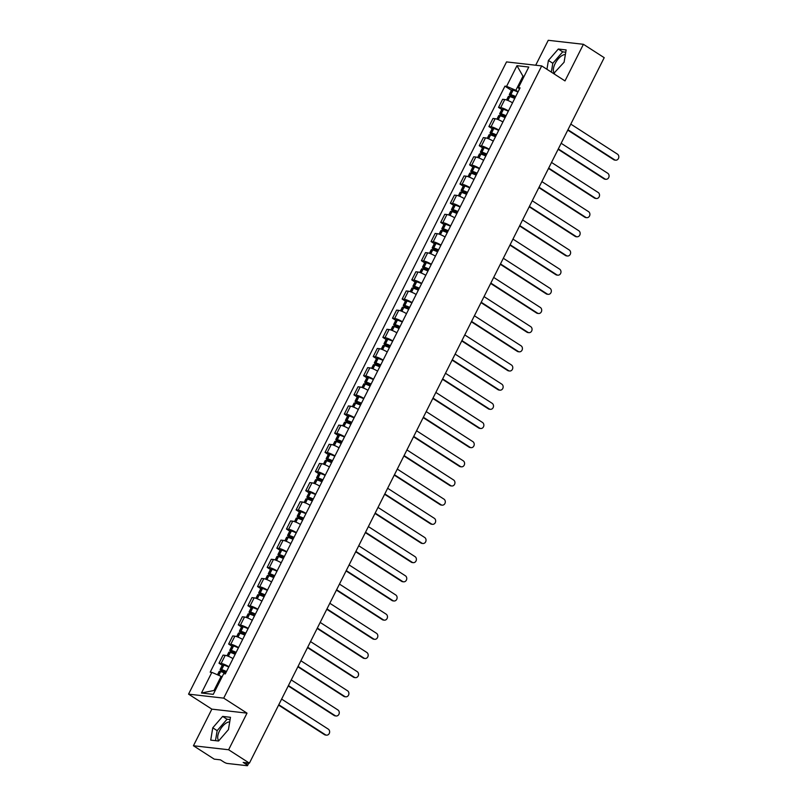 <?xml version="1.0" encoding="UTF-8"?>
<svg xmlns="http://www.w3.org/2000/svg" width="806" height="806" viewBox="0 0 806 806"><rect width="100%" height="100%" fill="white"/><g stroke="black" fill="none" stroke-linecap="round" stroke-linejoin="round"><path stroke-width="1.21" d="M554.548 73.245A10.941 5.078 122.8 0 1 555.153 63.543A10.941 5.078 122.8 0 1 565.359 54.576M218.9 740.613A10.941 5.078 122.8 0 1 219.504 730.911A10.941 5.078 122.8 0 1 229.71 721.944M193.44 745.752L228.612 749.751L249.407 763.141L604.208 57.679L583.413 44.3L564.996 80.912L541.703 65.911L506.531 61.911L188.554 694.137L211.857 709.139L193.44 745.752L214.235 759.141L220.461 759.846L223.695 761.932A2.811 0.554 -153.3 0 0 227.201 763.443L247.099 765.7A2.811 0.554 -153.3 0 0 247.513 765.619A2.811 0.554 -153.3 0 0 246.414 764.511L247.23 762.889M583.413 44.3L548.251 40.3L535.708 65.226M228.612 749.751L247.019 713.139L223.715 698.137L541.703 65.911M249.407 763.141L243.18 762.426L246.414 764.511M512.535 102.825A6.458 1.28 -153.3 0 0 504.758 99.531L502.612 99.289L498.541 107.4L500.687 107.641A6.458 1.28 26.7 0 1 508.455 110.936M501.795 109.495L498.541 107.4M502.894 121.988A6.458 1.28 -153.3 0 0 495.126 118.704L492.98 118.452L488.899 126.562L491.045 126.804A6.458 1.28 26.7 0 1 498.813 130.098M492.154 128.658L488.899 126.562M493.252 141.161A6.458 1.28 -153.3 0 0 485.484 137.866L483.338 137.625L479.258 145.725L481.404 145.977A6.458 1.28 26.7 0 1 489.182 149.261M482.512 147.82L479.258 145.725M483.62 160.323A6.458 1.28 -153.3 0 0 475.842 157.029L473.696 156.787L469.616 164.898L471.762 165.139A6.458 1.28 26.7 0 1 479.54 168.434M472.87 166.993L469.616 164.898M473.978 179.486A6.458 1.28 -153.3 0 0 466.2 176.192L464.055 175.95L459.984 184.06L462.12 184.302A6.458 1.28 26.7 0 1 469.898 187.596M463.238 186.156L459.984 184.06M464.337 198.659A6.458 1.28 -153.3 0 0 456.559 195.364L454.423 195.123L450.342 203.223L452.488 203.475A6.458 1.28 26.7 0 1 460.256 206.759M453.597 205.318L450.342 203.223M454.695 217.822A6.458 1.28 -153.3 0 0 446.927 214.527L444.781 214.285L440.701 222.396L442.847 222.637A6.458 1.28 26.7 0 1 450.625 225.932M443.955 224.491L440.701 222.396M445.063 236.984A6.458 1.28 -153.3 0 0 437.285 233.69L435.139 233.448L431.059 241.558L433.205 241.8A6.458 1.28 26.7 0 1 440.983 245.095M434.313 243.654L431.059 241.558M435.421 256.157A6.458 1.28 -153.3 0 0 427.643 252.862L425.497 252.621L421.417 260.721L423.563 260.973A6.458 1.28 26.7 0 1 431.341 264.257M424.681 262.816L421.417 260.721M425.78 275.32A6.458 1.28 -153.3 0 0 418.002 272.025L415.866 271.783L411.785 279.894L413.931 280.135A6.458 1.28 26.7 0 1 421.699 283.43M415.04 281.989L411.785 279.894M416.138 294.482A6.458 1.28 -153.3 0 0 408.37 291.188L406.224 290.946L402.144 299.056L404.29 299.298A6.458 1.28 26.7 0 1 412.057 302.593M405.398 301.152L402.144 299.056M406.496 313.655A6.458 1.28 -153.3 0 0 398.728 310.36L396.582 310.119L392.502 318.219L394.648 318.471A6.458 1.28 26.7 0 1 402.426 321.755M395.756 320.314L392.502 318.219M396.864 332.818A6.458 1.28 -153.3 0 0 389.086 329.523L386.94 329.281L382.86 337.392L385.006 337.633A6.458 1.28 26.7 0 1 392.784 340.928M386.124 339.487L382.86 337.392M387.223 351.98A6.458 1.28 -153.3 0 0 379.445 348.686L377.299 348.444L373.228 356.554L375.374 356.796A6.458 1.28 26.7 0 1 383.142 360.091M376.483 358.65L373.228 356.554M377.581 371.143A6.458 1.28 -153.3 0 0 369.813 367.858L367.667 367.617L363.587 375.717L365.733 375.969A6.458 1.28 26.7 0 1 373.5 379.253M366.841 377.812L363.587 375.717M367.939 390.316A6.458 1.28 -153.3 0 0 360.171 387.021L358.025 386.779L353.945 394.89L356.091 395.131A6.458 1.28 26.7 0 1 363.869 398.426M357.199 396.985L353.945 394.89M358.307 409.478A6.458 1.28 -153.3 0 0 350.529 406.184L348.383 405.942L344.303 414.052L346.449 414.294A6.458 1.28 26.7 0 1 354.227 417.589M347.557 416.148L344.303 414.052M348.666 428.641A6.458 1.28 -153.3 0 0 340.888 425.356L338.742 425.115L334.671 433.215L336.807 433.467A6.458 1.28 26.7 0 1 344.585 436.751M337.926 435.311L334.671 433.215M339.024 447.814A6.458 1.28 -153.3 0 0 331.246 444.519L329.11 444.277L325.03 452.388L327.176 452.629A6.458 1.28 26.7 0 1 334.943 455.924M328.284 454.483L325.03 452.388M329.382 466.976A6.458 1.28 -153.3 0 0 321.614 463.682L319.468 463.44L315.388 471.55L317.534 471.792A6.458 1.28 26.7 0 1 325.312 475.087M318.642 473.646L315.388 471.55M319.75 486.139A6.458 1.28 -153.3 0 0 311.972 482.854L309.826 482.603L305.746 490.713L307.892 490.955A6.458 1.28 26.7 0 1 315.67 494.249M309 492.809L305.746 490.713M310.109 505.312A6.458 1.28 -153.3 0 0 302.331 502.017L300.185 501.775L296.104 509.886L298.25 510.127A6.458 1.28 26.7 0 1 306.028 513.422M299.369 511.981L296.104 509.886M300.467 524.474A6.458 1.28 -153.3 0 0 292.689 521.18L290.553 520.938L286.473 529.048L288.619 529.29A6.458 1.28 26.7 0 1 296.386 532.585M289.727 531.144L286.473 529.048M290.825 543.637A6.458 1.28 -153.3 0 0 283.057 540.352L280.911 540.101L276.831 548.211L278.977 548.453A6.458 1.28 26.7 0 1 286.745 551.747M280.085 550.307L276.831 548.211M281.183 562.81A6.458 1.28 -153.3 0 0 273.415 559.515L271.269 559.273L267.189 567.384L269.335 567.625A6.458 1.28 26.7 0 1 277.113 570.92M270.443 569.479L267.189 567.384M271.551 581.972A6.458 1.28 -153.3 0 0 263.774 578.678L261.628 578.436L257.547 586.546L259.693 586.788A6.458 1.28 26.7 0 1 267.471 590.083M260.812 588.642L257.547 586.546M261.91 601.135A6.458 1.28 -153.3 0 0 254.132 597.851L251.986 597.599L247.916 605.709L250.061 605.951A6.458 1.28 26.7 0 1 257.829 609.245M251.17 607.805L247.916 605.709M252.268 620.308A6.458 1.28 -153.3 0 0 244.5 617.013L242.354 616.771L238.274 624.882L240.42 625.124A6.458 1.28 26.7 0 1 248.188 628.418M241.528 626.977L238.274 624.882M242.626 639.47A6.458 1.28 -153.3 0 0 234.858 636.176L232.712 635.934L228.632 644.044L230.778 644.286A6.458 1.28 26.7 0 1 238.556 647.581M231.886 646.14L228.632 644.044M232.994 658.633A6.458 1.28 -153.3 0 0 225.217 655.349L223.071 655.097L218.99 663.207L221.136 663.449A6.458 1.28 26.7 0 1 228.914 666.743M222.244 665.303L218.99 663.207M523.88 76.792L522.963 76.197L515.86 90.322L518.097 91.763M515.86 90.322L506.591 86.333L516.968 65.689L528.786 67.039L518.409 87.673L519.336 89.295M222.033 676.949L221.116 676.355L214.003 690.49L201.47 693.009L213.278 694.349L223.665 673.715L225.317 673.897L520.061 87.864L518.409 87.673M201.47 693.009L211.847 672.365L221.116 676.355M506.591 86.333L504.939 86.151L210.195 672.184L211.847 672.365M188.554 694.137L223.715 698.137M553.611 73.578L564.089 62.233L566.134 49.932L558.296 49.035L548.412 60.45L546.952 69.286M211.857 709.139L247.019 713.139M218.557 741.006L228.441 729.601L230.486 717.3L222.647 716.403L212.764 727.818L210.719 740.12L218.557 741.006M214.003 690.49L215.162 690.621M524.112 76.328L522.963 76.197L516.968 65.689M511.437 90.332L504.939 86.151M565.752 52.219L562.689 51.866L552.805 63.271L551.334 72.107M552.805 63.271L548.412 60.45M562.689 51.866L558.296 49.035M230.103 719.577L227.04 719.234L217.157 730.639L215.494 740.664M217.157 730.639L212.764 727.818M227.04 719.234L222.647 716.403M615.663 160.172L614.746 160.072A3.224 2.791 -83.5 0 1 613.688 159.689L614.605 159.79A3.224 2.791 96.5 0 0 617.446 154.137L570.799 124.114M515.699 96.539A10.659 2.106 -153.3 0 0 510.843 94.634L510.692 94.584A3.546 0.705 -153.3 0 0 509.332 94.504A3.546 0.705 -153.3 0 0 510.722 95.894L514.732 98.463A10.659 2.106 26.7 0 0 509.855 96.599L509.704 96.549A3.546 0.705 26.7 0 0 508.344 96.468L506.581 99.974M509.332 94.504L511.588 90.01A3.546 0.705 26.7 0 1 512.948 90.101L513.1 90.141A10.659 2.106 26.7 0 1 517.956 92.055M514.913 98.1L511.639 95.995L510.964 95.32L511.77 95.41A8.836 1.753 26.7 0 1 515.528 96.871M567.958 129.756L614.605 159.79M567.777 130.129L613.688 159.689M606.021 179.335L605.105 179.234A3.224 2.791 -83.5 0 1 604.047 178.851L604.963 178.952A3.224 2.791 96.5 0 0 607.805 173.31L561.157 143.277M506.057 115.711A10.659 2.106 -153.3 0 0 501.201 113.797L501.06 113.747A3.546 0.705 -153.3 0 0 499.7 113.666A3.546 0.705 -153.3 0 0 501.08 115.057L505.09 117.636M499.7 113.666L501.947 109.183A3.546 0.705 26.7 0 1 503.307 109.263L503.458 109.314A10.659 2.106 26.7 0 1 508.314 111.218M496.939 119.147L498.702 115.631A3.546 0.705 26.7 0 1 500.063 115.711L500.214 115.762A10.659 2.106 26.7 0 1 505.07 117.676M505.271 117.263L501.997 115.157L501.322 114.482L502.138 114.573A8.836 1.753 26.7 0 1 505.896 116.034M558.316 148.929L604.963 178.952M558.135 149.291L604.047 178.851M596.38 198.508L595.463 198.397A3.224 2.791 -83.5 0 1 594.415 198.024L595.322 198.125A3.224 2.791 96.5 0 0 598.163 192.473L551.516 162.439M496.415 134.874A10.659 2.106 -153.3 0 0 491.569 132.96L491.418 132.919A3.546 0.705 -153.3 0 0 490.058 132.829A3.546 0.705 -153.3 0 0 491.448 134.219L495.448 136.798A10.659 2.106 26.7 0 0 490.572 134.924L490.431 134.884A3.546 0.705 26.7 0 0 489.071 134.793L487.298 138.31M490.058 132.829L492.315 128.345A3.546 0.705 26.7 0 1 493.675 128.436L493.816 128.476A10.659 2.106 26.7 0 1 498.672 130.391M495.63 136.436L492.355 134.32L491.69 133.655L492.496 133.736A8.836 1.753 26.7 0 1 496.254 135.196M548.674 168.091L595.322 198.125M548.493 168.454L594.415 198.024M586.738 217.67L585.831 217.57A3.224 2.791 -83.5 0 1 584.773 217.187L585.69 217.288A3.224 2.791 96.5 0 0 588.531 211.635L541.884 181.602M486.774 154.037A10.659 2.106 -153.3 0 0 481.928 152.133L481.776 152.082A3.546 0.705 -153.3 0 0 480.416 152.002A3.546 0.705 -153.3 0 0 481.807 153.382L485.806 155.961M480.416 152.002L482.673 147.508A3.546 0.705 26.7 0 1 484.033 147.599L484.184 147.639A10.659 2.106 26.7 0 1 489.03 149.553M477.656 157.472L479.429 153.966A3.546 0.705 26.7 0 1 480.789 154.047L480.94 154.097A10.659 2.106 26.7 0 1 485.786 156.001M485.998 155.598L482.723 153.493L482.048 152.818L482.854 152.908A8.836 1.753 26.7 0 1 486.612 154.369M539.043 187.254L585.69 217.288M538.851 187.627L584.773 217.187M577.106 236.833L576.189 236.732A3.224 2.791 -83.5 0 1 575.131 236.349L576.048 236.45A3.224 2.791 96.5 0 0 578.889 230.808L532.242 200.775M477.142 173.209A10.659 2.106 -153.3 0 0 472.286 171.295L472.135 171.245A3.546 0.705 -153.3 0 0 470.775 171.164A3.546 0.705 -153.3 0 0 472.165 172.555L476.165 175.134A10.659 2.106 26.7 0 0 471.298 173.26L471.147 173.209A3.546 0.705 26.7 0 0 469.787 173.129L468.024 176.645M470.775 171.164L473.031 166.681A3.546 0.705 26.7 0 1 474.391 166.761L474.543 166.812A10.659 2.106 26.7 0 1 479.389 168.716M476.356 174.761L473.082 172.655L472.407 171.98L473.213 172.071A8.836 1.753 26.7 0 1 476.971 173.532M529.401 206.427L576.048 236.45M529.22 206.789L575.131 236.349M567.464 256.006L566.547 255.895A3.224 2.791 -83.5 0 1 565.49 255.512L566.406 255.623A3.224 2.791 96.5 0 0 569.248 249.971L522.6 219.937M467.5 192.372A10.659 2.106 -153.3 0 0 462.644 190.458L462.493 190.418A3.546 0.705 -153.3 0 0 461.133 190.327A3.546 0.705 -153.3 0 0 462.523 191.717L466.533 194.296M461.133 190.327L463.39 185.843A3.546 0.705 26.7 0 1 464.75 185.934L464.901 185.974A10.659 2.106 26.7 0 1 469.757 187.889M458.382 195.808L460.145 192.291A3.546 0.705 26.7 0 1 461.506 192.382L461.657 192.422A10.659 2.106 26.7 0 1 466.513 194.337M466.714 193.934L463.44 191.818L462.765 191.153L463.571 191.234A8.836 1.753 26.7 0 1 467.329 192.694M519.759 225.589L566.406 255.623M519.578 225.952L565.49 255.512M557.823 275.168L556.906 275.068A3.224 2.791 -83.5 0 1 555.848 274.685L556.765 274.786A3.224 2.791 96.5 0 0 559.606 269.133L512.959 239.1M457.858 211.535A10.659 2.106 -153.3 0 0 453.002 209.631L452.861 209.58A3.546 0.705 -153.3 0 0 451.501 209.489A3.546 0.705 -153.3 0 0 452.891 210.88L456.891 213.459M451.501 209.489L453.758 205.006A3.546 0.705 26.7 0 1 455.118 205.097L455.259 205.137A10.659 2.106 26.7 0 1 460.115 207.051M448.74 214.97L450.514 211.464A3.546 0.705 26.7 0 1 451.874 211.545L452.015 211.595A10.659 2.106 26.7 0 1 456.871 213.499M457.073 213.096L453.798 210.991L453.123 210.316L453.939 210.396A8.836 1.753 26.7 0 1 457.697 211.867M510.117 244.752L556.765 274.786M509.936 245.125L555.848 274.685M548.181 294.331L547.274 294.23A3.224 2.791 -83.5 0 1 546.216 293.847L547.123 293.948A3.224 2.791 96.5 0 0 549.974 288.296L503.327 258.273M448.217 230.697A10.659 2.106 -153.3 0 0 443.371 228.793L443.219 228.743A3.546 0.705 -153.3 0 0 441.859 228.662A3.546 0.705 -153.3 0 0 443.25 230.053L447.249 232.632M441.859 228.662L444.116 224.179A3.546 0.705 26.7 0 1 445.476 224.259L445.627 224.31A10.659 2.106 26.7 0 1 450.473 226.214M439.099 234.143L440.872 230.627A3.546 0.705 26.7 0 1 442.232 230.707L442.383 230.758A10.659 2.106 26.7 0 1 447.229 232.672M447.431 232.259L444.166 230.153L443.491 229.478L444.297 229.569A8.836 1.753 26.7 0 1 448.055 231.03M500.486 263.925L547.123 293.948M500.294 264.287L546.216 293.847M538.549 313.504L537.632 313.393A3.224 2.791 -83.5 0 1 536.574 313.01L537.491 313.121A3.224 2.791 96.5 0 0 540.332 307.469L493.685 277.435M438.575 249.87A10.659 2.106 -153.3 0 0 433.729 247.956L433.578 247.916A3.546 0.705 -153.3 0 0 432.218 247.825A3.546 0.705 -153.3 0 0 433.608 249.215L437.608 251.794M432.218 247.825L434.474 243.341A3.546 0.705 26.7 0 1 435.834 243.422L435.986 243.472A10.659 2.106 26.7 0 1 440.832 245.387M429.467 253.306L431.23 249.789A3.546 0.705 26.7 0 1 432.59 249.88L432.741 249.92A10.659 2.106 26.7 0 1 437.587 251.835M437.799 251.432L434.525 249.316L433.85 248.641L434.656 248.732A8.836 1.753 26.7 0 1 438.414 250.192M490.844 283.087L537.491 313.121M490.653 283.45L536.574 313.01M528.907 332.666L527.99 332.566A3.224 2.791 -83.5 0 1 526.933 332.183L527.849 332.284A3.224 2.791 96.5 0 0 530.691 326.632L484.043 296.598M428.943 269.033A10.659 2.106 -153.3 0 0 424.087 267.118L423.936 267.078A3.546 0.705 -153.3 0 0 422.576 266.988A3.546 0.705 -153.3 0 0 423.966 268.378L427.976 270.957M422.576 266.988L424.833 262.504A3.546 0.705 26.7 0 1 426.193 262.595L426.344 262.635A10.659 2.106 26.7 0 1 431.2 264.549M419.825 272.468L421.588 268.962A3.546 0.705 26.7 0 1 422.949 269.043L423.1 269.093A10.659 2.106 26.7 0 1 427.956 270.997M428.157 270.594L424.883 268.489L424.208 267.814L425.014 267.894A8.836 1.753 26.7 0 1 428.772 269.365M481.202 302.25L527.849 332.284M481.021 302.623L526.933 332.183M519.265 351.829L518.349 351.728A3.224 2.791 -83.5 0 1 517.291 351.345L518.208 351.446A3.224 2.791 96.5 0 0 521.049 345.794L474.402 315.771M419.301 288.195A10.659 2.106 -153.3 0 0 414.445 286.291L414.304 286.241A3.546 0.705 -153.3 0 0 412.944 286.16A3.546 0.705 -153.3 0 0 414.324 287.551L418.334 290.13M412.944 286.16L415.191 281.677A3.546 0.705 26.7 0 1 416.551 281.757L416.702 281.808A10.659 2.106 26.7 0 1 421.558 283.712M410.183 291.641L411.947 288.125A3.546 0.705 26.7 0 1 413.307 288.205L413.458 288.256A10.659 2.106 26.7 0 1 418.314 290.17M418.515 289.757L415.241 287.651L414.566 286.976L415.382 287.067A8.836 1.753 26.7 0 1 419.14 288.528M471.56 321.423L518.208 351.446M471.379 321.785L517.291 351.345M509.624 370.992L508.717 370.891A3.224 2.791 -83.5 0 1 507.659 370.508L508.566 370.619A3.224 2.791 96.5 0 0 511.417 364.967L464.77 334.933M409.66 307.368A10.659 2.106 -153.3 0 0 404.814 305.454L404.662 305.414A3.546 0.705 -153.3 0 0 403.302 305.323A3.546 0.705 -153.3 0 0 404.693 306.713L408.692 309.292M403.302 305.323L405.559 300.84A3.546 0.705 26.7 0 1 406.919 300.92L407.06 300.97A10.659 2.106 26.7 0 1 411.916 302.885M400.542 310.804L402.315 307.288A3.546 0.705 26.7 0 1 403.675 307.378L403.816 307.418A10.659 2.106 26.7 0 1 408.672 309.333M408.874 308.93L405.599 306.814L404.934 306.139L405.74 306.23A8.836 1.753 26.7 0 1 409.498 307.69M461.919 340.585L508.566 370.619M461.737 340.948L507.659 370.508M499.992 390.164L499.075 390.064A3.224 2.791 -83.5 0 1 498.017 389.681L498.934 389.782A3.224 2.791 96.5 0 0 501.775 384.13L455.128 354.096M400.018 326.531A10.659 2.106 -153.3 0 0 395.172 324.617L395.021 324.576A3.546 0.705 -153.3 0 0 393.66 324.486A3.546 0.705 -153.3 0 0 395.051 325.876L399.051 328.455M393.66 324.486L395.917 320.002A3.546 0.705 26.7 0 1 397.277 320.093L397.429 320.133A10.659 2.106 26.7 0 1 402.275 322.047M390.91 329.966L392.673 326.46A3.546 0.705 26.7 0 1 394.033 326.541L394.184 326.591A10.659 2.106 26.7 0 1 399.03 328.495M399.242 328.092L395.968 325.987L395.293 325.312L396.099 325.392A8.836 1.753 26.7 0 1 399.857 326.863M452.287 359.748L498.934 389.782M452.095 360.121L498.017 389.681M490.35 409.327L489.433 409.226A3.224 2.791 -83.5 0 1 488.376 408.844L489.292 408.944A3.224 2.791 96.5 0 0 492.134 403.292L445.486 373.269M390.386 345.693A10.659 2.106 -153.3 0 0 385.53 343.789L385.379 343.739A3.546 0.705 -153.3 0 0 384.019 343.658A3.546 0.705 -153.3 0 0 385.409 345.049L389.419 347.628M384.019 343.658L386.276 339.175A3.546 0.705 26.7 0 1 387.636 339.255L387.787 339.306A10.659 2.106 26.7 0 1 392.643 341.21M381.268 349.139L383.031 345.623A3.546 0.705 26.7 0 1 384.391 345.703L384.543 345.754A10.659 2.106 26.7 0 1 389.399 347.668M389.6 347.255L386.326 345.149L385.651 344.474L386.457 344.565A8.836 1.753 26.7 0 1 390.215 346.026M442.645 378.921L489.292 408.944M442.464 379.283L488.376 408.844M480.708 428.49L479.792 428.389A3.224 2.791 -83.5 0 1 478.734 428.006L479.651 428.117A3.224 2.791 96.5 0 0 482.492 422.465L435.845 392.431M380.744 364.866A10.659 2.106 -153.3 0 0 375.888 362.952L375.747 362.912A3.546 0.705 -153.3 0 0 374.387 362.821A3.546 0.705 -153.3 0 0 375.767 364.211L379.777 366.79M374.387 362.821L376.634 358.338A3.546 0.705 26.7 0 1 377.994 358.418L378.145 358.469A10.659 2.106 26.7 0 1 383.001 360.383M371.626 368.302L373.39 364.786A3.546 0.705 26.7 0 1 374.75 364.876L374.901 364.916A10.659 2.106 26.7 0 1 379.757 366.831M379.958 366.428L376.684 364.312L376.009 363.637L376.825 363.728A8.836 1.753 26.7 0 1 380.583 365.189M433.003 398.083L479.651 428.117M432.822 398.446L478.734 428.006M471.067 447.662L470.15 447.552A3.224 2.791 -83.5 0 1 469.102 447.179L470.009 447.28A3.224 2.791 96.5 0 0 472.85 441.628L426.203 411.594M371.103 384.029A10.659 2.106 -153.3 0 0 366.256 382.115L366.105 382.074A3.546 0.705 -153.3 0 0 364.745 381.984A3.546 0.705 -153.3 0 0 366.136 383.374L370.135 385.953M364.745 381.984L367.002 377.5A3.546 0.705 26.7 0 1 368.362 377.591L368.503 377.631A10.659 2.106 26.7 0 1 373.359 379.545M361.985 387.464L363.758 383.958A3.546 0.705 26.7 0 1 365.118 384.039L365.259 384.089A10.659 2.106 26.7 0 1 370.115 385.993M370.317 385.59L367.042 383.485L366.367 382.81L367.183 382.89A8.836 1.753 26.7 0 1 370.941 384.361M423.362 417.246L470.009 447.28M423.18 417.619L469.102 447.179M461.425 466.825L460.518 466.724A3.224 2.791 -83.5 0 1 459.46 466.342L460.377 466.442A3.224 2.791 96.5 0 0 463.218 460.79L416.571 430.767M361.461 403.191A10.659 2.106 -153.3 0 0 356.615 401.287L356.464 401.237A3.546 0.705 -153.3 0 0 355.103 401.156A3.546 0.705 -153.3 0 0 356.494 402.547L360.494 405.126M355.103 401.156L357.36 396.673A3.546 0.705 26.7 0 1 358.72 396.754L358.872 396.804A10.659 2.106 26.7 0 1 363.718 398.708M352.343 406.637L354.116 403.121A3.546 0.705 26.7 0 1 355.476 403.202L355.627 403.252A10.659 2.106 26.7 0 1 360.473 405.166M360.685 404.753L357.411 402.647L356.736 401.972L357.542 402.063A8.836 1.753 26.7 0 1 361.3 403.524M413.73 436.419L460.377 466.442M413.538 436.781L459.46 466.342M451.793 485.988L450.876 485.887A3.224 2.791 -83.5 0 1 449.819 485.504L450.735 485.615A3.224 2.791 96.5 0 0 453.577 479.963L406.929 449.929M351.829 422.364A10.659 2.106 -153.3 0 0 346.973 420.45L346.822 420.4A3.546 0.705 -153.3 0 0 345.462 420.319A3.546 0.705 -153.3 0 0 346.852 421.709L350.852 424.288M345.462 420.319L347.718 415.836A3.546 0.705 26.7 0 1 349.079 415.916L349.23 415.967A10.659 2.106 26.7 0 1 354.076 417.881M342.711 425.8L344.474 422.284A3.546 0.705 26.7 0 1 345.834 422.374L345.986 422.415A10.659 2.106 26.7 0 1 350.832 424.329M351.043 423.916L347.769 421.81L347.094 421.135L347.9 421.226A8.836 1.753 26.7 0 1 351.658 422.687M404.088 455.581L450.735 485.615M403.907 455.944L449.819 485.504M442.151 505.161L441.235 505.05A3.224 2.791 -83.5 0 1 440.177 504.677L441.094 504.778A3.224 2.791 96.5 0 0 443.935 499.126L397.287 469.092M342.187 441.527A10.659 2.106 -153.3 0 0 337.331 439.613L337.18 439.572A3.546 0.705 -153.3 0 0 335.82 439.482A3.546 0.705 -153.3 0 0 337.21 440.872L341.22 443.451M335.82 439.482L338.077 434.998A3.546 0.705 26.7 0 1 339.437 435.089L339.588 435.129A10.659 2.106 26.7 0 1 344.444 437.043M333.069 444.962L334.833 441.446A3.546 0.705 26.7 0 1 336.193 441.537L336.344 441.587A10.659 2.106 26.7 0 1 341.2 443.491M341.401 443.088L338.127 440.983L337.452 440.308L338.258 440.388A8.836 1.753 26.7 0 1 342.016 441.859M394.446 474.744L441.094 504.778M394.265 475.117L440.177 504.677M432.51 524.323L431.593 524.222A3.224 2.791 -83.5 0 1 430.535 523.84L431.452 523.94A3.224 2.791 96.5 0 0 434.293 518.288L387.646 488.265M332.546 460.689A10.659 2.106 -153.3 0 0 327.689 458.785L327.548 458.735A3.546 0.705 -153.3 0 0 326.188 458.654A3.546 0.705 -153.3 0 0 327.579 460.045L331.578 462.614M326.188 458.654L328.445 454.171A3.546 0.705 26.7 0 1 329.805 454.252L329.946 454.302A10.659 2.106 26.7 0 1 334.802 456.206M323.428 464.135L325.201 460.619A3.546 0.705 26.7 0 1 326.561 460.7L326.702 460.75A10.659 2.106 26.7 0 1 331.558 462.654M331.76 462.251L328.485 460.145L327.81 459.47L328.626 459.561A8.836 1.753 26.7 0 1 332.384 461.022M384.805 493.917L431.452 523.94M384.623 494.28L430.535 523.84M422.868 543.486L421.961 543.385A3.224 2.791 -83.5 0 1 420.903 543.002L421.81 543.113A3.224 2.791 96.5 0 0 424.661 537.461L378.014 507.427M322.904 479.862A10.659 2.106 -153.3 0 0 318.058 477.948L317.907 477.898A3.546 0.705 -153.3 0 0 316.546 477.817A3.546 0.705 -153.3 0 0 317.937 479.207L321.937 481.787M316.546 477.817L318.803 473.334A3.546 0.705 26.7 0 1 320.163 473.414L320.314 473.465A10.659 2.106 26.7 0 1 325.161 475.379M313.786 483.298L315.559 479.782A3.546 0.705 26.7 0 1 316.919 479.872L317.07 479.913A10.659 2.106 26.7 0 1 321.916 481.827M322.118 481.414L318.854 479.308L318.179 478.633L318.985 478.724A8.836 1.753 26.7 0 1 322.743 480.185M375.173 513.079L421.81 543.113M374.981 513.442L420.903 543.002M413.236 562.659L412.319 562.548A3.224 2.791 -83.5 0 1 411.262 562.175L412.178 562.276A3.224 2.791 96.5 0 0 415.019 556.624L368.372 526.59M313.262 499.025A10.659 2.106 -153.3 0 0 308.416 497.111L308.265 497.07A3.546 0.705 -153.3 0 0 306.905 496.98A3.546 0.705 -153.3 0 0 308.295 498.37L312.295 500.949M306.905 496.98L309.161 492.496A3.546 0.705 26.7 0 1 310.522 492.587L310.673 492.627A10.659 2.106 26.7 0 1 315.519 494.541M304.154 502.46L305.917 498.944A3.546 0.705 26.7 0 1 307.277 499.035L307.429 499.075A10.659 2.106 26.7 0 1 312.275 500.989M312.486 500.586L309.212 498.481L308.537 497.806L309.343 497.886A8.836 1.753 26.7 0 1 313.101 499.357M365.531 532.242L412.178 562.276M365.34 532.615L411.262 562.175M403.594 581.821L402.678 581.72A3.224 2.791 -83.5 0 1 401.62 581.338L402.537 581.438A3.224 2.791 96.5 0 0 405.378 575.786L358.73 545.763M303.63 518.187A10.659 2.106 -153.3 0 0 298.774 516.283L298.623 516.233A3.546 0.705 -153.3 0 0 297.263 516.152A3.546 0.705 -153.3 0 0 298.653 517.543L302.663 520.112M297.263 516.152L299.52 511.669A3.546 0.705 26.7 0 1 300.88 511.75L301.031 511.8A10.659 2.106 26.7 0 1 305.887 513.704M294.512 521.633L296.276 518.117A3.546 0.705 26.7 0 1 297.636 518.198L297.787 518.248A10.659 2.106 26.7 0 1 302.643 520.152M302.844 519.749L299.57 517.643L298.895 516.968L299.701 517.059A8.836 1.753 26.7 0 1 303.459 518.52M355.889 551.415L402.537 581.438M355.708 551.778L401.62 581.338M393.953 600.984L393.036 600.883A3.224 2.791 -83.5 0 1 391.978 600.5L392.895 600.611A3.224 2.791 96.5 0 0 395.736 594.959L349.089 564.925M293.989 537.36A10.659 2.106 -153.3 0 0 289.132 535.446L288.991 535.396A3.546 0.705 -153.3 0 0 287.631 535.315A3.546 0.705 -153.3 0 0 289.011 536.705L293.021 539.285M287.631 535.315L289.878 530.832A3.546 0.705 26.7 0 1 291.238 530.912L291.389 530.963A10.659 2.106 26.7 0 1 296.245 532.877M284.871 540.796L286.634 537.28A3.546 0.705 26.7 0 1 287.994 537.37L288.145 537.411A10.659 2.106 26.7 0 1 293.001 539.325M293.203 538.912L289.928 536.806L289.253 536.131L290.069 536.222A8.836 1.753 26.7 0 1 293.827 537.683M346.248 570.577L392.895 600.611M346.066 570.94L391.978 600.5M384.311 620.157L383.404 620.046A3.224 2.791 -83.5 0 1 382.346 619.673L383.253 619.774A3.224 2.791 96.5 0 0 386.104 614.122L339.457 584.088M284.347 556.523A10.659 2.106 -153.3 0 0 279.501 554.609L279.35 554.568A3.546 0.705 -153.3 0 0 277.989 554.478A3.546 0.705 -153.3 0 0 279.38 555.868L283.38 558.447M277.989 554.478L280.246 549.994A3.546 0.705 26.7 0 1 281.606 550.085L281.747 550.125A10.659 2.106 26.7 0 1 286.604 552.039M275.229 559.958L277.002 556.442A3.546 0.705 26.7 0 1 278.362 556.533L278.503 556.573A10.659 2.106 26.7 0 1 283.359 558.487M283.561 558.084L280.286 555.979L279.622 555.304L280.428 555.384A8.836 1.753 26.7 0 1 284.186 556.855M336.606 589.74L383.253 619.774M336.424 590.113L382.346 619.673M374.679 639.319L373.762 639.218A3.224 2.791 -83.5 0 1 372.704 638.836L373.621 638.936A3.224 2.791 96.5 0 0 376.462 633.284L329.815 603.261M274.705 575.686A10.659 2.106 -153.3 0 0 269.859 573.781L269.708 573.731A3.546 0.705 -153.3 0 0 268.348 573.65A3.546 0.705 -153.3 0 0 269.738 575.041L273.738 577.61M268.348 573.65L270.604 569.167A3.546 0.705 26.7 0 1 271.965 569.248L272.116 569.298A10.659 2.106 26.7 0 1 276.962 571.202M265.597 579.121L267.36 575.615A3.546 0.705 26.7 0 1 268.72 575.696L268.872 575.746A10.659 2.106 26.7 0 1 273.718 577.65M273.929 577.247L270.655 575.141L269.98 574.466L270.786 574.557A8.836 1.753 26.7 0 1 274.544 576.018M326.974 608.913L373.621 638.936M326.783 609.276L372.704 638.836M365.037 658.482L364.121 658.381A3.224 2.791 -83.5 0 1 363.063 657.998L363.98 658.109A3.224 2.791 96.5 0 0 366.821 652.457L320.173 622.423M265.073 594.858A10.659 2.106 -153.3 0 0 260.217 592.944L260.066 592.894A3.546 0.705 -153.3 0 0 258.706 592.813A3.546 0.705 -153.3 0 0 260.096 594.203L264.106 596.783M258.706 592.813L260.963 588.33A3.546 0.705 26.7 0 1 262.323 588.41L262.474 588.461A10.659 2.106 26.7 0 1 267.33 590.375M255.955 598.294L257.719 594.778A3.546 0.705 26.7 0 1 259.079 594.868L259.23 594.909A10.659 2.106 26.7 0 1 264.086 596.823M264.287 596.41L261.013 594.304L260.338 593.629L261.144 593.72A8.836 1.753 26.7 0 1 264.902 595.181M317.332 628.076L363.98 658.109M317.151 628.438L363.063 657.998M355.396 677.655L354.479 677.544A3.224 2.791 -83.5 0 1 353.421 677.171L354.338 677.272A3.224 2.791 96.5 0 0 357.179 671.62L310.532 641.586M255.431 614.021A10.659 2.106 -153.3 0 0 250.575 612.107L250.434 612.066A3.546 0.705 -153.3 0 0 249.074 611.976A3.546 0.705 -153.3 0 0 250.454 613.366L254.464 615.945M249.074 611.976L251.321 607.492A3.546 0.705 26.7 0 1 252.681 607.583L252.832 607.623A10.659 2.106 26.7 0 1 257.688 609.538M246.314 617.456L248.077 613.94A3.546 0.705 26.7 0 1 249.437 614.031L249.588 614.071A10.659 2.106 26.7 0 1 254.444 615.986M254.646 615.582L251.371 613.477L250.696 612.802L251.512 612.882A8.836 1.753 26.7 0 1 255.27 614.343M307.69 647.238L354.338 677.272M307.509 647.611L353.421 677.171M345.754 696.817L344.837 696.716A3.224 2.791 -83.5 0 1 343.789 696.334L344.696 696.434A3.224 2.791 96.5 0 0 347.537 690.782L300.89 660.759M245.79 633.184A10.659 2.106 -153.3 0 0 240.944 631.279L240.793 631.229A3.546 0.705 -153.3 0 0 239.432 631.148A3.546 0.705 -153.3 0 0 240.823 632.539L244.823 635.108A10.659 2.106 26.7 0 0 239.946 633.244L239.805 633.194A3.546 0.705 26.7 0 0 238.445 633.113L236.672 636.619M239.432 631.148L241.689 626.665A3.546 0.705 26.7 0 1 243.049 626.746L243.19 626.796A10.659 2.106 26.7 0 1 248.047 628.7M245.004 634.745L241.729 632.639L241.054 631.964L241.871 632.055A8.836 1.753 26.7 0 1 245.629 633.516M298.049 666.411L344.696 696.434M297.867 666.774L343.789 696.334M336.112 715.98L335.205 715.879A3.224 2.791 -83.5 0 1 334.147 715.496L335.064 715.607A3.224 2.791 96.5 0 0 337.905 709.955L291.258 679.921M236.148 652.356A10.659 2.106 -153.3 0 0 231.302 650.442L231.151 650.392A3.546 0.705 -153.3 0 0 229.791 650.311A3.546 0.705 -153.3 0 0 231.181 651.701L235.181 654.281M229.791 650.311L232.047 645.828A3.546 0.705 26.7 0 1 233.408 645.908L233.559 645.959A10.659 2.106 26.7 0 1 238.405 647.873M227.03 655.792L228.803 652.276A3.546 0.705 26.7 0 1 230.163 652.356L230.315 652.407A10.659 2.106 26.7 0 1 235.161 654.321M235.362 653.908L232.098 651.802L231.423 651.127L232.229 651.218A8.836 1.753 26.7 0 1 235.987 652.679M288.417 685.574L335.064 715.607M288.226 685.936L334.147 715.496M326.48 735.153L325.564 735.042A3.224 2.791 -83.5 0 1 324.506 734.669L325.423 734.77A3.224 2.791 96.5 0 0 328.264 729.118L281.616 699.084M226.516 671.519A10.659 2.106 -153.3 0 0 221.66 669.605L221.509 669.564A3.546 0.705 -153.3 0 0 220.149 669.474A3.546 0.705 -153.3 0 0 221.539 670.864L225.539 673.443A10.659 2.106 26.7 0 0 220.673 671.569L220.522 671.529A3.546 0.705 26.7 0 0 219.161 671.438L217.479 674.793M220.149 669.474L222.406 664.99A3.546 0.705 26.7 0 1 223.766 665.081L223.917 665.121A10.659 2.106 26.7 0 1 228.763 667.036M225.73 673.081L222.456 670.975L221.781 670.3L222.587 670.38A8.836 1.753 26.7 0 1 226.345 671.841M278.775 704.736L325.423 734.77M278.594 705.109L324.506 734.669M230.778 644.286L234.858 636.176M240.42 625.124L244.5 617.013M250.061 605.951L254.132 597.851M259.693 586.788L263.774 578.678M269.335 567.625L273.415 559.515M278.977 548.453L283.057 540.352M288.619 529.29L292.689 521.18M298.25 510.127L302.331 502.017M307.892 490.955L311.972 482.854M317.534 471.792L321.614 463.682M327.176 452.629L331.246 444.519M336.807 433.467L340.888 425.356M346.449 414.294L350.529 406.184M356.091 395.131L360.171 387.021M365.733 375.969L369.813 367.858M375.374 356.796L379.445 348.686M385.006 337.633L389.086 329.523M394.648 318.471L398.728 310.36M404.29 299.298L408.37 291.188M413.931 280.135L418.002 272.025M423.563 260.973L427.643 252.862M433.205 241.8L437.285 233.69M442.847 222.637L446.927 214.527M452.488 203.475L456.559 195.364M462.12 184.302L466.2 176.192M471.762 165.139L475.842 157.029M481.404 145.977L485.484 137.866M491.045 126.804L495.126 118.704M500.687 107.641L504.758 99.531M221.136 663.449L225.217 655.349M510.843 94.634L513.1 90.141M510.692 94.584L512.948 90.101M507.76 100.407L509.704 96.549M511.639 95.995L511.911 95.451M507.911 100.468L509.855 96.599M501.201 113.797L503.458 109.314M501.06 113.747L503.307 109.263M498.128 119.58L500.063 115.711M501.997 115.157L502.269 114.613M498.269 119.631L500.214 115.762M491.569 132.96L493.816 128.476M491.418 132.919L493.675 128.436M488.486 138.743L490.431 134.884M492.355 134.32L492.637 133.786M488.627 138.803L490.572 134.924M481.928 152.133L484.184 147.639M481.776 152.082L484.033 147.599M478.845 157.905L480.789 154.047M482.723 153.493L482.995 152.949M478.986 157.966L480.94 154.097M472.286 171.295L474.543 166.812M472.135 171.245L474.391 166.761M469.203 177.078L471.147 173.209M473.082 172.655L473.354 172.111M469.354 177.129L471.298 173.26M462.644 190.458L464.901 185.974M462.493 190.418L464.75 185.934M459.571 196.241L461.506 192.382M463.44 191.818L463.712 191.274M459.712 196.301L461.657 192.422M453.002 209.631L455.259 205.137M452.861 209.58L455.118 205.097M449.929 215.404L451.874 211.545M453.798 210.991L454.07 210.447M450.07 215.464L452.015 211.595M443.371 228.793L445.627 224.31M443.219 228.743L445.476 224.259M440.288 234.576L442.232 230.707M444.166 230.153L444.438 229.609M440.429 234.627L442.383 230.758M433.729 247.956L435.986 243.472M433.578 247.916L435.834 243.422M430.646 253.739L432.59 249.88M434.525 249.316L434.797 248.772M430.787 253.799L432.741 249.92M424.087 267.118L426.344 262.635M423.936 267.078L426.193 262.595M421.004 272.902L422.949 269.043M424.883 268.489L425.155 267.945M421.155 272.962L423.1 269.093M414.445 286.291L416.702 281.808M414.304 286.241L416.551 281.757M411.372 292.074L413.307 288.205M415.241 287.651L415.513 287.107M411.513 292.125L413.458 288.256M404.814 305.454L407.06 300.97M404.662 305.414L406.919 300.92M401.731 311.237L403.675 307.378M405.599 306.814L405.881 306.27M401.872 311.297L403.816 307.418M395.172 324.617L397.429 320.133M395.021 324.576L397.277 320.093M392.089 330.4L394.033 326.541M395.968 325.987L396.24 325.443M392.23 330.46L394.184 326.591M385.53 343.789L387.787 339.306M385.379 343.739L387.636 339.255M382.447 349.572L384.391 345.703M386.326 345.149L386.598 344.605M382.598 349.623L384.543 345.754M375.888 362.952L378.145 358.469M375.747 362.912L377.994 358.418M372.815 368.735L374.75 364.876M376.684 364.312L376.956 363.768M372.956 368.795L374.901 364.916M366.256 382.115L368.503 377.631M366.105 382.074L368.362 377.591M363.174 387.898L365.118 384.039M367.042 383.485L367.324 382.941M363.315 387.958L365.259 384.089M356.615 401.287L358.872 396.804M356.464 401.237L358.72 396.754M353.532 407.07L355.476 403.202M357.411 402.647L357.683 402.103M353.673 407.121L355.627 403.252M346.973 420.45L349.23 415.967M346.822 420.4L349.079 415.916M343.89 426.233L345.834 422.374M347.769 421.81L348.041 421.266M344.041 426.293L345.986 422.415M337.331 439.613L339.588 435.129M337.18 439.572L339.437 435.089M334.258 445.396L336.193 441.537M338.127 440.983L338.399 440.439M334.399 445.456L336.344 441.587M327.689 458.785L329.946 454.302M327.548 458.735L329.805 454.252M324.617 464.568L326.561 460.7M328.485 460.145L328.757 459.601M324.758 464.619L326.702 460.75M318.058 477.948L320.314 473.465M317.907 477.898L320.163 473.414M314.975 483.731L316.919 479.872M318.854 479.308L319.126 478.764M315.116 483.791L317.07 479.913M308.416 497.111L310.673 492.627M308.265 497.07L310.522 492.587M305.333 502.894L307.277 499.035M309.212 498.481L309.484 497.937M305.474 502.954L307.429 499.075M298.774 516.283L301.031 511.8M298.623 516.233L300.88 511.75M295.691 522.066L297.636 518.198M299.57 517.643L299.842 517.099M295.842 522.117L297.787 518.248M289.132 535.446L291.389 530.963M288.991 535.396L291.238 530.912M286.059 541.229L287.994 537.37M289.928 536.806L290.2 536.262M286.201 541.289L288.145 537.411M279.501 554.609L281.747 550.125M279.35 554.568L281.606 550.085M276.418 560.392L278.362 556.533M280.286 555.979L280.569 555.435M276.559 560.452L278.503 556.573M269.859 573.781L272.116 569.298M269.708 573.731L271.965 569.248M266.776 579.564L268.72 575.696M270.655 575.141L270.927 574.597M266.917 579.615L268.872 575.746M260.217 592.944L262.474 588.461M260.066 592.894L262.323 588.41M257.134 598.727L259.079 594.868M261.013 594.304L261.285 593.76M257.285 598.787L259.23 594.909M250.575 612.107L252.832 607.623M250.434 612.066L252.681 607.583M247.502 617.89L249.437 614.031M251.371 613.477L251.643 612.933M247.644 617.95L249.588 614.071M240.944 631.279L243.19 626.796M240.793 631.229L243.049 626.746M237.861 637.062L239.805 633.194M241.729 632.639L242.012 632.095M238.002 637.113L239.946 633.244M231.302 650.442L233.559 645.959M231.151 650.392L233.408 645.908M228.219 656.225L230.163 652.356M232.098 651.802L232.37 651.258M228.36 656.286L230.315 652.407M221.66 669.605L223.917 665.121M221.509 669.564L223.766 665.081M218.628 675.287L220.522 671.529M222.456 670.975L222.728 670.431M218.769 675.347L220.673 671.569M248.802 763.07L247.513 765.619"/></g></svg>
